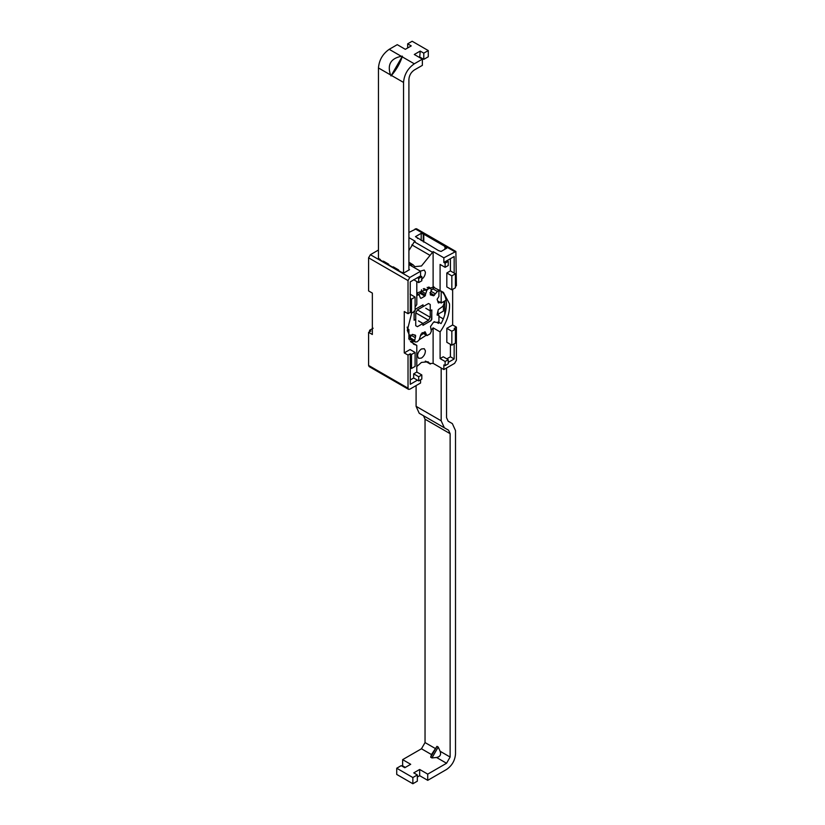 <?xml version="1.0" encoding="UTF-8"?>
<svg xmlns="http://www.w3.org/2000/svg" width="825" height="825" viewBox="0 0 825 825"><rect width="100%" height="100%" fill="white"/><g stroke="black" fill="none" stroke-linecap="round" stroke-linejoin="round"><path stroke-width="1.24" d="M431.465 754.555L436.961 746.326L438.219 747.058L431.939 757.948L430.671 757.216L431.465 754.555L421.462 748.78L425.04 742.572L425.04 419.213L423.472 415.728L448.563 430.217L444.324 427.773L441.179 420.812L441.179 368.012M446.552 368.012L446.552 417.708L448.13 421.183L452.358 423.627L455.513 430.588L455.513 753.947C454.977 760.547 451.997 765.713 446.552 769.467L427.732 780.337L427.732 774.128L446.552 763.259L450.13 757.051L440.137 751.276L438.219 747.058M431.939 757.948L436.549 757.484C440.117 756.783 441.313 754.72 440.137 751.276M405.333 767.405L402.641 765.847L402.641 759.639L410.706 764.301L404.797 767.714L401.208 765.641L396.732 768.23L396.732 774.438L412.861 783.75L417.337 781.162L417.337 774.953L412.861 777.542L412.861 783.75M427.732 774.128L419.667 769.467L413.758 772.881L417.337 774.953M419.667 769.467L419.667 775.675L417.337 777.026M427.732 780.337L419.667 775.675M437.343 313.809L438.034 314.212L443.417 311.108L443.417 305.982M438.034 314.212L438.034 311.077M438.921 322.585L438.168 322.152M443.293 318.904L438.931 316.387M437.869 301.115L441.179 303.033L446.552 299.929M444.324 427.773L419.234 413.284L416.089 406.323L416.089 385.595M448.563 430.217L450.13 433.692L425.04 419.213M402.641 759.639L421.462 748.78M441.179 303.033L441.179 291.39M450.13 757.051L450.13 433.692M412.861 777.542L396.732 768.23M390.534 74.92C387.111 64.67 390.699 58.462 401.29 56.296L402.404 56.182L390.998 75.941L390.534 74.92L378.448 67.949C379.129 60.06 382.718 53.852 389.204 49.325L397.268 44.663L405.333 49.325L411.242 45.901L407.663 43.838L412.139 41.25L428.268 50.562L423.792 53.151L423.792 59.359L428.268 56.77L428.268 50.562M390.998 75.941L391.452 75.457C396.237 69.939 399.826 63.731 402.208 56.832L402.404 56.182M419.667 57.595L420.203 51.078L423.792 53.151M420.203 57.286L423.792 59.359M408.911 270.022L408.911 79.324C409.231 75.374 411.025 72.27 414.294 70.012L422.359 65.361L422.359 59.152L414.294 54.491L420.203 51.078M407.663 47.974L407.663 43.838M388.75 264.897L388.75 264.237L383.377 261.133L383.377 261.793M393.236 267.486L393.236 266.826L398.609 269.93L398.609 270.59M407.364 328.618L408.911 329.515L407.302 330.443M403.538 272.817L403.538 82.428C404.219 74.549 407.808 68.341 414.294 63.803L422.359 59.152M408.911 329.515L408.911 338.869M378.448 258.328L378.448 67.949M420.358 271.147L424.246 270.053L425.38 272.085C425.38 275.065 424.081 277.52 421.462 279.438M425.38 350.728C425.38 353.708 424.081 356.153 421.462 358.071L418.677 358.349L417.522 356.07C417.646 353.131 418.956 350.769 421.462 348.965L424.246 348.697L425.38 350.728M416.8 281.511L416.8 304.58L415.099 307.013M411.696 313.015L407.302 330.443L413.5 344.138L416.8 345.345L416.8 372.044L413.665 373.849L418.688 376.747L421.823 374.942L421.823 379.077L418.688 380.892L418.688 376.747M431.362 330.072L433.115 327.855L440.096 331.897C446.83 322.4 449.965 313.057 449.512 303.858L443.407 292.339L433.115 287.1L416.8 293.071M441.086 291.05C444.025 293.071 445.789 296.732 446.377 302.053C446.696 309.293 444.933 316.47 441.086 323.596L439.024 322.4L438.488 323.379L436.879 322.451M410.417 341.406L414.047 341.354M419.172 339.797L426.319 335.167M410.798 341.88L416.8 345.345M423.359 333.465L420.358 335.754M411.087 339.642L409.375 339.797M414.109 320.152L414.16 311.561M431.588 319.017L431.857 309.911L430.238 310.839L425.762 308.251L430.238 310.891L430.238 317.305L428.536 320.255L415.728 312.861L415.728 319.275L414.16 320.183M415.676 319.296L414.109 320.255L414.109 310.994M422.988 306.653L423.029 304.817L415.006 309.447M422.936 304.868L422.988 306.704L417.429 309.911L415.728 312.861M415.47 309.179L422.988 304.889M415.099 309.88L415.522 309.2M418.502 320.925L422.936 323.493L422.936 325.349L430.959 320.719L431.857 319.172M431.764 309.963L431.815 318.605L430.444 320.966L422.988 325.277L422.988 323.462L418.502 320.873M430.238 310.891L431.815 309.983M430.238 310.839L430.238 304.477L428.536 303.497L430.238 304.477L428.536 303.497L423.029 306.673M430.238 317.305L417.429 309.911M415.728 319.327L415.728 325.689L417.429 326.669L415.728 325.689L417.429 326.669L422.936 323.493M428.536 320.255L422.988 323.462M420.43 297.969L421.059 298.33L424.906 296.103L426.896 290.173L428.804 288.358L430.825 288.183L428.876 287.059M428.505 287.11L431.351 289.266L430.299 294.267M430.31 294.845L433.63 295.783L430.423 293.927M438.807 289.905L433.63 295.783M431.362 290.317L434.321 287.317M440.168 302.012L438.292 302.837L437.106 299.3L438.931 296.453L438.931 289.998M438.25 302.6L438.91 302.981L438.292 302.837M443.891 301.455L444.025 303.765L442.85 306.323L438.292 309.653L437.106 314.562M422.555 333.001L427.041 335.589L430.176 333.785L431.351 331.227L430.526 326.494L433.63 322.08L437.219 322.389L438.931 321.75L438.931 315.294L437.116 315.109M438.931 315.294L437.188 314.294M425.061 331.753L426.896 335.486L422.41 332.898M424.906 331.836L421.059 334.063L419.079 339.993L417.172 341.808L415.14 341.983L410.654 339.395M411.314 339.498L410.128 337.26M415.79 342.086L410.138 338.312M414.15 335.022L415.666 335.899L414.614 340.9M415.449 335.198L412.335 334.383L408.746 338.827M408.107 329.051L407.478 327.216M407.065 327.185L407.674 327.329L407.065 327.185M416.8 295.412L419.079 294.68L416.8 293.349M420.461 298.155L419.079 294.68M418.646 294.412L421.028 292.658L421.503 289.761M444.757 314.799L444.757 300.96M444.757 249.325L445.294 246.634L423.792 234.218L421.193 233.341L415.46 236.651L438.488 250.573L441.086 251.45L446.82 248.139L444.757 246.943M423.256 241.777L423.256 234.527M421.193 240.58L421.193 233.341M423.792 242.086L423.792 234.218M433.733 286.76L433.733 287.843M417.522 238.466L417.522 237.847M380.243 259.988L378.448 258.019M408.911 269.301L409.54 269.662L403.807 272.972L401.208 272.095L379.706 259.679L380.243 259.359M421.823 276.643L418.688 278.458L418.688 282.593L421.823 280.778L421.823 276.643L420.564 275.921L420.564 271.26L409.808 265.052L413.129 264.856L408.911 262.195M433.115 287.1L433.115 251.604L421.462 265.99L414.872 266.64L413.129 264.856M440.096 291.132L440.096 264.433L445.118 267.331L448.253 265.516L448.253 261.381L445.118 263.196L445.118 267.331M451.842 289.833L451.842 275.87L455.421 273.797L455.421 287.77L451.842 289.833L446.82 286.935L446.82 272.972L450.409 270.899L450.409 258.689M451.842 345.19L455.421 343.128L455.421 329.154L451.842 331.227L451.842 345.19L446.82 342.293L446.82 328.329L452.647 324.968L452.647 289.369M446.82 358.854L450.409 356.782L450.409 344.365M445.118 361.494L440.096 358.597L443.231 356.782L448.253 359.679L445.118 361.494L445.118 365.63L448.253 363.815L448.253 359.679M440.096 358.597L440.096 331.897M450.409 270.899L454.162 273.075L454.162 256.523L443.86 262.463L445.118 263.196M450.409 356.782L454.162 358.957L454.162 343.85M448.253 362.371L454.162 358.957M411.51 368.476L411.51 354.502L415.099 352.44L415.099 366.403L411.51 368.476L410.262 367.744L410.262 384.306L417.429 380.17L413.665 377.994L413.665 373.849M410.262 379.954L413.665 377.994M418.688 278.458L417.429 277.726L410.262 281.872L410.262 312.397L408.024 313.686L408.024 280.572L409.808 277.468L420.564 271.26M448.253 261.381L446.995 260.659M455.421 273.797L454.162 273.075M451.842 275.87L446.82 272.972M433.115 251.604L443.86 257.812L455.885 251.481L456.411 285.749L455.421 286.316M418.688 282.593L413.665 279.696M420.564 275.921L417.429 277.726M411.51 299.145L411.51 313.118L415.099 311.046L415.099 297.082L411.51 299.145L410.262 298.423M415.099 297.082L410.077 294.185M411.51 313.118L410.262 312.397M420.564 379.799L420.564 383.006L409.808 389.214L408.54 389.348L408.024 388.183L408.024 355.07L404.26 352.904L404.26 311.51L408.024 313.686M411.51 354.502L410.262 353.781L408.024 355.07M404.26 352.904L410.077 349.542L415.099 352.44M410.262 367.744L410.262 353.781M443.86 257.812L443.86 262.463M445.118 365.63L443.86 364.908L443.86 369.559L433.115 363.351L429.794 363.557L425.638 361.154M451.842 331.227L446.82 328.329M455.421 329.154L454.162 328.433L456.411 327.133L456.411 360.247L454.616 363.351L443.86 369.559M452.647 324.968L456.411 327.133M418.688 380.892L417.429 380.17M421.823 374.942L416.8 372.044M432.197 252.13L414.274 241.787L415.192 241.261L408.911 237.631M414.274 241.787L408.911 250.563M408.54 389.348L369.115 366.578L368.589 365.423L368.589 332.31L372.353 334.486L372.353 293.092L368.589 290.926L368.589 257.812L370.384 254.708L378.448 250.047M369.579 331.743L369.579 330.289L373.158 328.226M368.589 332.31L370.838 331.021L369.579 330.289M408.911 232.464L416.46 228.711L455.885 251.481M416.8 366.548L421.462 362.423L428.051 361.773L430.299 364.062L425.267 361.164M433.115 327.855L433.115 363.351M430.671 757.216L436.961 746.326M446.552 763.259L436.549 757.484M441.179 420.812L416.089 406.323M435.043 748.347L425.04 742.572M403.538 82.428L391.452 75.457M414.294 63.803L402.208 56.832M401.29 56.296L389.204 49.325M426.896 290.173L423.998 288.502M428.804 288.358L427.144 287.399M434.383 295.34L429.897 292.751M435.291 293.772L430.805 291.184M437.219 291.338L432.743 288.75M438.488 315.253L437.137 314.469M435.291 322.183L434.383 321.668L435.291 322.183M426.597 335.218L422.122 332.63M425.71 333.362L424.071 332.413M414.593 340.354L410.118 337.776M415.078 337.549L410.603 334.96M418.77 294.504L416.8 293.37M424.906 296.103L420.43 293.514M425.504 295.247L421.028 292.658M425.71 293.659L421.224 291.081M426.597 290.771L423.256 288.843M408.024 280.572L368.589 257.812M409.808 277.468L370.384 254.708M408.024 388.183L368.589 365.423M454.616 251.604L415.192 228.845M429.794 255.234L411.871 244.891M410.726 264.526L408.911 263.484"/></g></svg>
